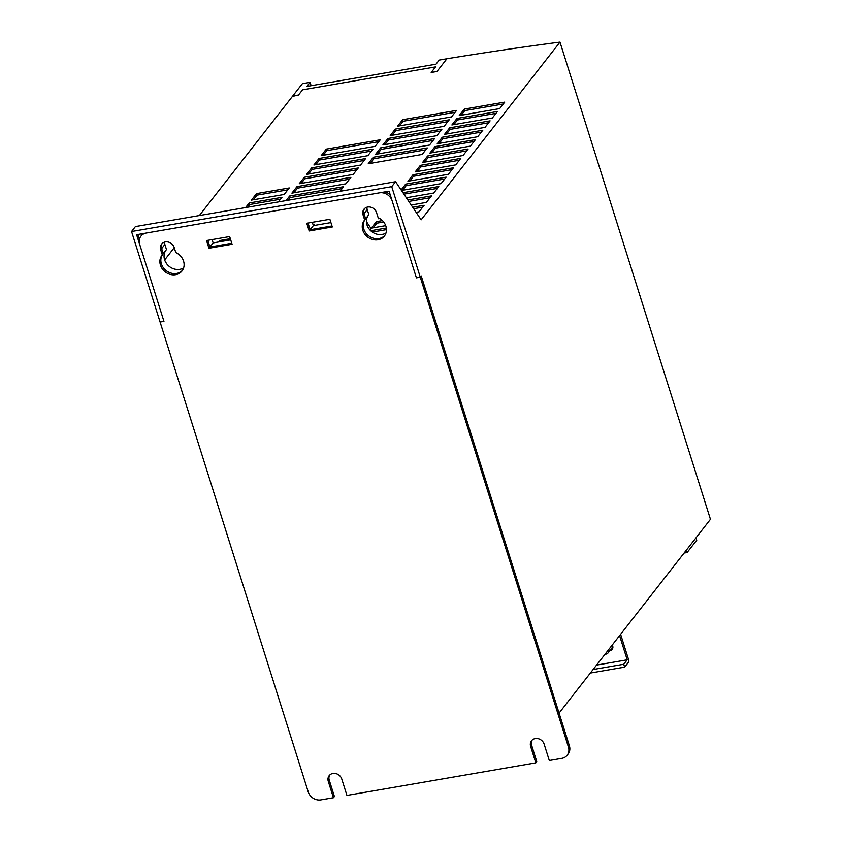 <?xml version="1.0" encoding="UTF-8"?>
<svg xmlns="http://www.w3.org/2000/svg" width="842" height="842" viewBox="0 0 842 842"><rect width="100%" height="100%" fill="white"/><g stroke="black" fill="none" stroke-linecap="round" stroke-linejoin="round"><path stroke-width="1.26" d="M362.797 230.224A12.725 11.072 -142 0 0 372.596 239.496A12.725 11.072 -142 0 0 384.384 236.065A12.725 11.072 -142 0 0 385.92 226.235A12.725 11.072 -142 0 0 378.142 217.689L376.553 212.626A7.42 6.462 -142 0 0 370.838 207.216A7.42 6.462 -142 0 0 363.954 209.216A7.42 6.462 -142 0 0 363.06 214.952L364.66 220.015A12.725 11.072 -142 0 0 364.333 220.404A12.725 11.072 -142 0 0 362.797 230.224M384.847 235.423A12.725 11.072 38 0 1 373.132 238.149A12.725 11.072 38 0 1 363.765 228.992A12.725 11.072 38 0 1 364.996 219.573A12.725 11.072 -142 0 0 368.386 235.623A12.725 11.072 -142 0 0 384.847 235.423M160.433 265.114A12.725 11.072 -142 0 0 170.231 274.397A12.725 11.072 -142 0 0 182.019 270.956A12.725 11.072 -142 0 0 183.556 261.136A12.725 11.072 -142 0 0 175.778 252.579L174.189 247.516A7.42 6.462 -142 0 0 168.474 242.107A7.42 6.462 -142 0 0 161.59 244.117A7.42 6.462 -142 0 0 160.696 249.842L162.295 254.905A12.725 11.072 -142 0 0 161.969 255.294A12.725 11.072 -142 0 0 160.433 265.114M182.482 270.324A12.725 11.072 38 0 1 170.779 273.04A12.725 11.072 38 0 1 161.401 263.883A12.725 11.072 38 0 1 162.632 254.463A12.725 11.072 -142 0 0 166.021 270.514A12.725 11.072 -142 0 0 182.482 270.324M333.443 797.742L328.285 781.365L329.254 780.134L334.411 796.511L333.443 797.742L320.918 799.9A10.599 9.23 38 0 1 308.246 791.933L160.085 322.033L163.948 321.37L139.656 244.338A10.599 9.23 38 0 1 140.94 236.149A10.599 9.23 38 0 1 146.255 233.045L379.458 192.839A10.599 9.23 38 0 1 392.13 200.806L416.411 277.839L420.274 277.176L568.434 747.075A10.599 9.23 38 0 1 567.15 755.263A10.599 9.23 38 0 1 561.824 758.358L549.3 760.526L544.143 744.149A7.42 6.462 38 0 0 538.427 738.739A7.42 6.462 38 0 0 531.544 740.749A7.42 6.462 38 0 0 530.649 746.475L531.618 745.244A7.42 6.462 38 0 1 532.07 740.16M531.618 745.244L536.775 761.61L535.807 762.852L346.936 795.416L341.778 779.039A7.42 6.462 38 0 0 336.063 773.63A7.42 6.462 38 0 0 329.18 775.64A7.42 6.462 38 0 0 328.285 781.365M329.254 780.134A7.42 6.462 38 0 1 329.706 775.05M143.235 233.56A10.599 9.23 -142 0 0 141.898 234.907L140.94 236.149M390.299 194.986A10.599 9.23 -142 0 0 385.036 191.871M567.15 755.263L568.108 754.022A10.599 9.23 -142 0 0 569.392 745.833L421.232 275.934L559.067 713.1L710.448 519.314L559.983 42.1L421.137 219.836L395.593 181.725L135.404 226.582L131.552 231.518L391.73 186.661L395.593 181.725M364.66 220.015L368.838 214.657L367.238 209.605L364.028 213.721A7.42 6.462 38 0 1 364.481 208.637A7.42 6.462 -142 0 0 364.028 213.721L365.617 218.773L364.028 213.721L363.06 214.952M230.708 239.875L213.142 242.906L209.932 247.011L231.771 243.254L209.932 247.011L207.816 240.328L209.932 247.011L208.963 248.253L232.087 244.264L229.666 236.56L206.532 240.549L208.963 248.253M162.295 254.905L166.474 249.558L164.874 244.496L161.664 248.611A7.42 6.462 38 0 1 162.117 243.527A7.42 6.462 -142 0 0 161.664 248.611L163.253 253.674L161.664 248.611L160.696 249.842M330.927 222.593L313.361 225.624L310.14 229.74L331.99 225.972L310.14 229.74L308.035 223.046L310.14 229.74L309.182 230.971L332.306 226.982L329.875 219.278L306.751 223.267L309.182 230.971M391.73 186.661L420.274 277.176L421.232 275.934L420.274 277.176L416.411 277.839L389.088 191.176L136.615 234.708L163.948 321.37L160.085 322.033L131.552 231.518M535.807 762.852L530.649 746.475M612.629 648.614A4.242 3.694 38 0 1 610.892 649.298A4.242 3.694 38 0 0 611.103 649.266A4.242 3.694 38 0 0 612.629 648.614M609.861 650.613A4.242 3.694 -142 0 0 612.197 649.34A4.242 3.694 -142 0 0 612.713 646.067A4.242 3.694 -142 0 0 612.239 645.046M164.874 244.496A7.42 6.462 38 0 1 164.558 242.117M367.238 209.605A7.42 6.462 38 0 1 366.923 207.227M289.28 187.955L256.515 193.607L251.432 200.112L284.196 194.46L289.28 187.955M278.365 201.933L281.954 197.344L249.19 202.985L245.601 207.585M373.311 157.233L368.238 163.737L422.2 154.433L427.283 147.929L373.311 157.233L373.806 158.78L370.185 163.401M380.647 147.855L375.564 154.36L429.525 145.056L434.609 138.551L380.647 147.855L381.131 149.392L377.521 154.023M387.973 138.477L382.889 144.971L436.861 135.667L441.934 129.173L387.973 138.477L388.457 140.014L384.847 144.635M395.298 129.089L390.225 135.594L444.187 126.289L449.26 119.785L395.298 129.089L395.782 130.636L392.172 135.257M313.319 225.498L314.308 224.225L312.992 224.456M340.031 191.302L343.62 186.703L289.659 196.007L286.07 200.606M296.984 186.629L291.911 193.134L345.873 183.83L350.956 177.325L296.984 186.629L297.468 188.166L293.858 192.797M304.32 177.252L299.236 183.745L353.198 174.441L358.282 167.947L304.32 177.252L304.804 178.788L301.194 183.409M311.645 167.874L306.562 174.368L360.534 165.064L365.607 158.57L311.645 167.874L312.129 169.41L308.519 174.031M318.971 158.485L313.898 164.99L367.859 155.686L372.932 149.181L318.971 158.485L319.455 160.033L315.845 164.653M326.296 149.108L321.223 155.612L375.185 146.308L380.258 139.804L326.296 149.108L326.78 150.644L323.17 155.275M230.34 238.707L219.878 240.507L218.762 241.928M504.768 102.103L464.3 109.081L459.227 115.575L499.695 108.597L504.768 102.103M497.443 111.481L456.974 118.459L451.891 124.963L492.37 117.985L497.443 111.481M490.118 120.859L449.649 127.837L444.565 134.341L485.034 127.363L490.118 120.859M482.792 130.247L442.313 137.225L437.24 143.719L477.709 136.741L482.792 130.247M475.456 139.625L434.988 146.603L429.915 153.097L470.383 146.119L475.456 139.625M468.131 149.002L427.662 155.98L422.579 162.485L463.058 155.507L468.131 149.002M460.806 158.38L420.337 165.358L415.253 171.863L455.733 164.885L460.806 158.38M453.48 167.769L413.001 174.747L407.928 181.24L448.397 174.262L453.48 167.769M401.455 190.471L441.071 183.64L446.155 177.146L405.676 184.124L401.118 189.966M406.339 197.754L433.746 193.029L438.819 186.524L402.96 192.713M411.212 205.027L426.42 202.406L431.493 195.902L407.833 199.986M416.095 212.3L419.084 211.784L424.168 205.29L412.706 207.258M379.1 218.152L378.616 218.762L379.805 218.562M382.426 220.604L376.363 221.646L371.29 228.14L385.72 225.656M456.596 110.407L402.623 119.711L397.55 126.216L451.512 116.912L456.596 110.407M369.901 229.919L371.027 228.477L366.417 221.593M386.341 228.045L370.701 230.74M381.058 234.581L383.268 234.192M559.983 42.1A1530.156 466.994 -17.5 0 0 446.923 58.751L436.956 71.496L446.923 58.751L439.208 60.077L435.998 64.192L306.867 86.452L310.088 82.337L302.373 83.674L292.732 96.009L298.51 95.02L302.562 89.831L435.546 66.907L431.178 72.496L436.956 71.496L431.178 72.496L435.546 66.907L302.562 89.831L298.51 95.02L292.406 96.42L199.344 215.563M174.241 247.695L164.664 259.946M166.684 263.778L165.379 261.673M385.994 233.013A12.725 11.072 38 0 1 370.448 230.498A12.725 11.072 38 0 1 368.207 215.457M313.361 225.624L312.319 222.309M183.63 267.903A12.725 11.072 38 0 1 168.084 265.388A12.725 11.072 38 0 1 165.842 250.348M213.142 242.906L212.1 239.591M137.899 234.486L139.425 239.317M141.93 234.876L141.603 233.844M141.782 235.055L141.035 233.939M386.478 229.645L372.353 232.076M455.122 112.291L403.118 121.259L399.497 125.879M403.118 121.259L402.623 119.711M383.678 222.004L376.848 223.183L373.238 227.814M376.848 223.183L376.363 221.646M422.695 207.164L413.685 208.721M430.03 197.786L408.812 201.438M437.356 188.398L403.928 194.165M444.681 179.02L406.16 185.661L402.55 190.292M406.16 185.661L405.676 184.124M452.007 169.642L413.496 176.283L409.875 180.904M413.496 176.283L413.001 174.747M459.343 160.264L420.821 166.905L417.211 171.526M420.821 166.905L420.337 165.358M466.668 150.876L428.146 157.517L424.536 162.148M428.146 157.517L427.662 155.98M473.993 141.498L435.472 148.139L431.862 152.76M435.472 148.139L434.988 146.603M481.319 132.12L442.797 138.762L439.187 143.382M442.797 138.762L442.313 137.225M488.655 122.743L450.133 129.384L446.523 134.004M450.133 129.384L449.649 127.837M495.98 113.354L457.459 119.996L453.849 124.627M457.459 119.996L456.974 118.459M503.305 103.976L464.784 110.618L461.174 115.238M464.784 110.618L464.3 109.081M220.246 241.675L219.878 240.507M378.795 141.677L326.78 150.644M371.469 151.065L319.455 160.033M364.144 160.443L312.129 169.41M356.808 169.821L304.804 178.788M349.483 179.199L297.468 188.166M342.157 188.587L290.143 197.554L289.659 196.007M290.143 197.554L288.027 200.27M447.797 121.669L395.782 130.636M440.471 131.047L388.457 140.014M433.146 140.425L381.131 149.392M425.81 149.813L373.806 158.78M280.481 199.217L249.674 204.532L247.548 207.248M249.674 204.532L249.19 202.985M287.817 189.839L256.999 195.144L253.389 199.775M256.999 195.144L256.515 193.607M686.356 550.163L687.104 552.541L696.744 540.196L695.997 537.817M687.104 552.541L684.093 553.057M619.586 635.636L627.206 659.812L623.733 664.254L624.648 667.138L628.5 662.201A2.116 0.821 80.2 0 0 628.532 659.454L620.617 634.321M593.105 669.527L623.733 664.254M596.578 665.085L627.206 659.812M590.358 673.053L624.648 667.138M311.151 85.716L310.088 82.337M612.797 648.087A4.242 3.694 38 0 1 611.745 648.435A4.242 3.694 38 0 1 611.534 648.466M608.135 650.298A3.179 2.768 38 0 1 605.198 654.045M568.434 747.075L569.392 745.833M607.892 653.129L612.871 646.761"/></g></svg>
